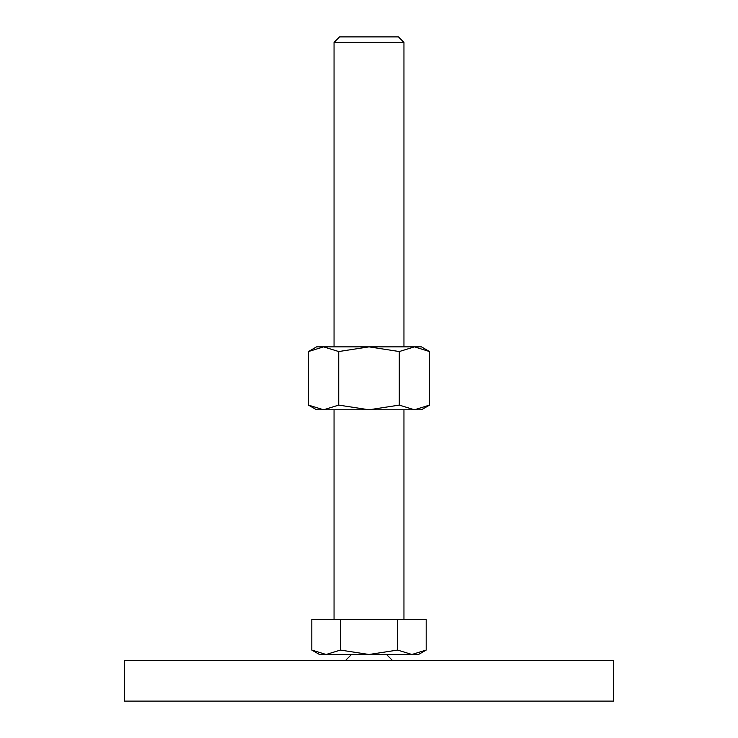 <?xml version="1.0" encoding="UTF-8"?>
<svg xmlns="http://www.w3.org/2000/svg" width="738" height="738" viewBox="0 0 738 738"><rect width="100%" height="100%" fill="white"/><g stroke="black" fill="none" stroke-linecap="round" stroke-linejoin="round"><path stroke-width="1.11" d="M351.519 654.486L345.698 660.316M392.302 660.316L386.481 654.486M613.702 701.1L613.702 660.316L124.298 660.316L124.298 701.1L613.702 701.1M311.814 650.067L319.48 654.486L418.52 654.486L426.186 650.067L411.887 654.486L397.588 650.067L369 654.486L340.412 650.067L326.113 654.486L311.814 650.067L311.814 619.533L340.412 619.533L340.412 650.067M334.046 346.86L334.046 42.417L339.563 36.9L398.437 36.9L403.954 42.417L403.954 346.86M334.046 42.417L403.954 42.417M334.046 619.533L334.046 409.784M403.954 409.784L403.954 619.533M397.588 650.067L397.588 619.533L426.186 619.533L426.186 650.067M397.588 619.533L340.412 619.533M429.553 351.546L421.435 346.86L414.415 346.86L429.553 351.546L429.553 405.097L414.415 409.784L399.276 405.097L369 409.784L421.435 409.784L429.553 405.097M316.565 346.86L308.447 351.546L323.585 346.86L369 346.86L399.276 351.546L414.415 346.86L369 346.86L338.724 351.546L323.585 346.86L316.565 346.86M308.447 405.097L316.565 409.784L369 409.784L338.724 405.097L323.585 409.784L308.447 405.097L308.447 351.546M338.724 405.097L338.724 351.546M399.276 405.097L399.276 351.546"/></g></svg>
